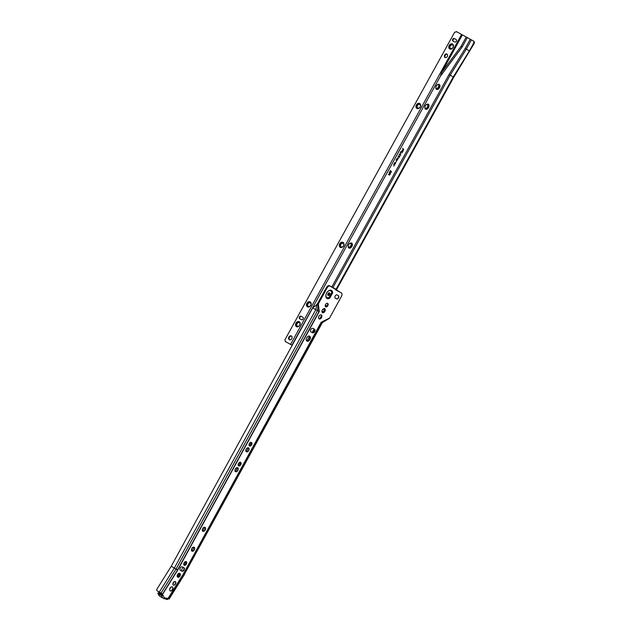 <?xml version="1.0" encoding="UTF-8"?>
<svg xmlns="http://www.w3.org/2000/svg" width="631" height="631" viewBox="0 0 631 631"><rect width="100%" height="100%" fill="white"/><g stroke="black" fill="none" stroke-linecap="round" stroke-linejoin="round"><path stroke-width="0.95" d="M177.721 577.191A2.193 1.404 -61 0 1 177.713 577.184A2.193 1.404 -61 0 1 177.54 574.589A2.193 1.404 -61 0 1 179.827 573.334A2.193 1.404 -61 0 1 179.835 573.342A2.193 1.404 -61 0 1 180.009 575.937A2.193 1.404 -61 0 1 177.721 577.191M172.35 586.94A2.248 1.443 -61 0 1 172.492 589.567A2.248 1.443 -61 0 1 170.173 590.876M172.563 589.606A2.248 1.443 -61 0 1 170.204 590.892A2.248 1.443 -61 0 1 170.023 588.242A2.248 1.443 -61 0 1 172.381 586.956A2.248 1.443 -61 0 1 172.563 589.606M172.618 587.193A2.303 1.475 -61 0 1 172.429 589.535A2.303 1.475 -61 0 1 170.528 590.971M172.823 588.289A2.445 1.57 -61 0 1 172.413 589.528A2.445 1.57 -61 0 1 171.561 590.561M172.831 588.171A2.871 1.838 -61 0 1 172.366 589.496A2.587 1.656 -61 0 1 171.529 590.584M172.831 588.21A2.729 1.751 -61 0 1 172.381 589.504A2.729 1.751 -61 0 1 171.498 590.608M172.823 588.25A2.587 1.656 -61 0 1 172.397 589.512A2.871 1.838 -61 0 1 171.466 590.632M175.702 582.105A2.658 1.704 -61 0 1 175.237 583.801A2.658 1.704 -61 0 1 174.03 585.134M175.773 582.76A2.335 1.499 -61 0 1 175.386 583.888A2.548 1.633 -61 0 1 174.574 584.874A2.445 1.57 -61 0 0 175.379 583.88A2.335 1.499 -61 0 1 174.621 584.842M175.292 581.553A2.019 1.294 -61 0 1 175.765 582.855A2.019 1.294 -61 0 1 175.426 583.912A2.232 1.428 -61 0 1 174.645 584.827M175.773 582.792A2.232 1.428 -61 0 1 175.402 583.896A2.019 1.294 -61 0 1 174.692 584.787A2.019 1.294 -61 0 1 173.344 585.079M175.497 583.951A2.019 1.294 -61 0 1 173.375 585.103A2.019 1.294 -61 0 1 173.217 582.721A2.019 1.294 -61 0 1 175.331 581.569A2.019 1.294 -61 0 1 175.497 583.951M183.787 567.624L184.11 568.499A2.232 1.428 119 0 0 184.007 567.837M184.071 570.077A2.019 1.294 119 0 0 183.913 567.695A2.019 1.294 119 0 0 183.905 567.695L182.383 566.875A2.019 1.294 119 0 0 180.277 568.026A2.019 1.294 119 0 0 180.434 570.408L181.965 571.229A2.019 1.294 119 0 0 184.071 570.077M182.13 571.236A2.232 1.428 119 0 0 182.761 570.96A2.019 1.294 119 0 0 183.755 569.903A2.019 1.294 119 0 0 184.11 568.499M186.587 562.237A2.658 1.704 -61 0 1 186.113 563.933A2.658 1.704 -61 0 1 184.915 565.258M185.482 564.99A2.445 1.57 -61 0 0 186.255 564.011A2.548 1.633 -61 0 0 186.658 562.836A2.445 1.57 -61 0 1 186.255 564.011A2.548 1.633 -61 0 1 185.459 565.005M186.65 562.915A2.232 1.428 -61 0 1 186.279 564.027A2.335 1.499 -61 0 1 185.498 564.974M186.658 562.891A2.335 1.499 -61 0 1 186.271 564.019A2.232 1.428 -61 0 1 185.522 564.95M186.177 561.677A2.019 1.294 -61 0 1 186.65 562.978A2.019 1.294 -61 0 1 186.303 564.035A2.019 1.294 -61 0 1 185.577 564.919A2.019 1.294 -61 0 1 184.22 565.21M186.374 564.075A2.019 1.294 -61 0 1 184.26 565.226A2.019 1.294 -61 0 1 184.094 562.852A2.019 1.294 -61 0 1 186.208 561.7A2.019 1.294 -61 0 1 186.374 564.075M194.103 547.195A2.248 1.443 -61 0 1 194.253 549.822A2.248 1.443 -61 0 1 191.934 551.123M194.324 549.861A2.248 1.443 -61 0 1 191.966 551.147A2.248 1.443 -61 0 1 191.785 548.497A2.248 1.443 -61 0 1 194.143 547.211A2.248 1.443 -61 0 1 194.324 549.861M194.585 548.536A2.445 1.57 -61 0 1 194.174 549.782A2.303 1.475 -61 0 1 192.289 551.226M194.38 547.448A2.303 1.475 -61 0 1 194.19 549.79A2.445 1.57 -61 0 1 193.323 550.816M194.593 548.457A2.729 1.751 -61 0 1 194.143 549.759A2.587 1.656 -61 0 1 193.291 550.839M194.585 548.497A2.587 1.656 -61 0 1 194.159 549.767A2.729 1.751 -61 0 1 193.26 550.863M194.593 548.426A2.871 1.838 -61 0 1 194.127 549.751A2.871 1.838 -61 0 1 193.228 550.887M204.988 527.319A2.248 1.443 -61 0 1 205.13 529.953A2.248 1.443 -61 0 1 202.811 531.255A2.248 1.443 -61 0 1 202.669 528.62A2.248 1.443 -61 0 1 205.02 527.342A2.248 1.443 -61 0 1 205.201 529.993A2.248 1.443 -61 0 1 202.843 531.27M205.264 527.571A2.303 1.475 -61 0 1 205.067 529.914A2.303 1.475 -61 0 1 203.174 531.349M205.461 528.668A2.445 1.57 -61 0 1 205.051 529.906A2.445 1.57 -61 0 1 204.207 530.939M205.469 528.589A2.729 1.751 -61 0 1 205.02 529.89A2.587 1.656 -61 0 1 204.176 530.963M205.469 528.628A2.587 1.656 -61 0 1 205.036 529.898A2.729 1.751 -61 0 1 204.144 530.986M205.469 528.549A2.871 1.838 -61 0 1 205.004 529.874A2.871 1.838 -61 0 1 204.113 531.01M237.627 467.697A2.248 1.443 -61 0 1 237.777 470.332A2.248 1.443 -61 0 1 235.45 471.633M237.848 470.371A2.248 1.443 -61 0 1 235.489 471.657A2.248 1.443 -61 0 1 235.308 468.999A2.248 1.443 -61 0 1 237.666 467.721A2.248 1.443 -61 0 1 237.848 470.371M238.108 469.007A2.587 1.656 -61 0 1 237.682 470.276A2.303 1.475 -61 0 1 235.813 471.728M238.108 469.046A2.445 1.57 -61 0 1 237.69 470.284A2.445 1.57 -61 0 1 236.846 471.325M237.903 467.957A2.303 1.475 -61 0 1 237.706 470.292A2.587 1.656 -61 0 1 236.814 471.349M238.116 468.928A2.871 1.838 -61 0 1 237.65 470.261A2.729 1.751 -61 0 1 236.783 471.365M238.108 468.967A2.729 1.751 -61 0 1 237.666 470.269A2.871 1.838 -61 0 1 236.751 471.389M240.987 462.87A2.658 1.704 -61 0 1 240.514 464.566A2.658 1.704 -61 0 1 239.315 465.891M241.05 463.556A2.232 1.428 -61 0 1 240.679 464.661A2.335 1.499 -61 0 0 241.058 463.525A2.445 1.57 -61 0 1 240.656 464.645A2.548 1.633 -61 0 1 239.859 465.639M241.058 463.469A2.548 1.633 -61 0 1 240.648 464.637A2.445 1.57 -61 0 1 239.883 465.623M239.93 465.591A2.232 1.428 -61 0 0 240.679 464.661A2.335 1.499 -61 0 1 239.906 465.607M240.577 462.31A2.019 1.294 -61 0 1 241.05 463.611A2.019 1.294 -61 0 1 240.703 464.676A2.019 1.294 -61 0 1 239.977 465.552A2.019 1.294 -61 0 1 238.621 465.844M240.774 464.716A2.019 1.294 -61 0 1 238.66 465.859A2.019 1.294 -61 0 1 238.494 463.485A2.019 1.294 -61 0 1 240.616 462.334A2.019 1.294 -61 0 1 240.774 464.716M248.511 447.829A2.248 1.443 -61 0 1 248.653 450.455A2.248 1.443 -61 0 1 246.335 451.757M248.724 450.495A2.248 1.443 -61 0 1 246.366 451.78A2.248 1.443 -61 0 1 246.185 449.13A2.248 1.443 -61 0 1 248.543 447.844A2.248 1.443 -61 0 1 248.724 450.495M248.985 449.13A2.587 1.656 -61 0 1 248.559 450.4A2.303 1.475 -61 0 1 246.689 451.859M248.985 449.177A2.445 1.57 -61 0 1 248.575 450.416A2.445 1.57 -61 0 1 247.723 451.449M248.78 448.081A2.303 1.475 -61 0 1 248.59 450.424A2.587 1.656 -61 0 1 247.691 451.473M248.993 449.059A2.871 1.838 -61 0 1 248.527 450.384A2.729 1.751 -61 0 1 247.66 451.496M248.993 449.098A2.729 1.751 -61 0 1 248.543 450.392A2.871 1.838 -61 0 1 247.628 451.52M251.864 442.994A2.658 1.704 -61 0 1 251.398 444.689A2.658 1.704 -61 0 1 250.191 446.022M251.943 443.593A2.548 1.633 -61 0 1 251.524 444.76A2.445 1.57 -61 0 0 251.935 443.625A2.335 1.499 -61 0 1 251.548 444.776A2.548 1.633 -61 0 1 250.736 445.762A2.445 1.57 -61 0 0 251.54 444.768A2.335 1.499 -61 0 1 250.783 445.731M251.935 443.68A2.232 1.428 -61 0 1 251.564 444.784A2.232 1.428 -61 0 1 250.807 445.715M251.453 442.441A2.019 1.294 -61 0 1 251.927 443.743A2.019 1.294 -61 0 1 251.588 444.8A2.019 1.294 -61 0 1 250.854 445.675A2.019 1.294 -61 0 1 249.505 445.967M251.659 444.839A2.019 1.294 -61 0 1 249.537 445.991A2.019 1.294 -61 0 1 249.379 443.609A2.019 1.294 -61 0 1 251.493 442.457A2.019 1.294 -61 0 1 251.659 444.839M314.348 329.145L314.672 330.021A2.232 1.428 119 0 0 314.569 329.358M314.64 331.598A2.019 1.294 119 0 0 314.475 329.216A2.019 1.294 119 0 0 314.467 329.216L312.944 328.396A2.019 1.294 119 0 0 310.838 329.548A2.019 1.294 119 0 0 311.004 331.93L312.526 332.758A2.019 1.294 119 0 0 314.64 331.598M312.692 332.758A2.232 1.428 119 0 0 313.323 332.482A2.019 1.294 119 0 0 314.317 331.425A2.019 1.294 119 0 0 314.672 330.021M321.274 314.924A2.248 1.443 -61 0 1 321.416 317.559A2.248 1.443 -61 0 1 319.097 318.86M321.487 317.598A2.248 1.443 -61 0 1 319.128 318.876A2.248 1.443 -61 0 1 318.947 316.226A2.248 1.443 -61 0 1 321.305 314.948A2.248 1.443 -61 0 1 321.487 317.598M321.747 316.234A2.587 1.656 -61 0 1 321.321 317.503A2.303 1.475 -61 0 1 319.452 318.955M321.747 316.273A2.445 1.57 -61 0 1 321.337 317.511A2.445 1.57 -61 0 1 320.485 318.545M321.542 315.177A2.303 1.475 -61 0 1 321.353 317.519A2.587 1.656 -61 0 1 320.453 318.568M321.755 316.194A2.729 1.751 -61 0 1 321.305 317.496A2.729 1.751 -61 0 1 320.422 318.592M321.755 316.155A2.871 1.838 -61 0 1 321.289 317.48A2.871 1.838 -61 0 1 320.39 318.616M324.705 308.733A2.248 1.443 -61 0 1 324.886 311.383A2.248 1.443 -61 0 1 322.528 312.668A2.248 1.443 -61 0 1 322.346 310.018A2.248 1.443 -61 0 1 324.705 308.733A2.248 1.443 -61 0 1 324.815 311.343A2.248 1.443 -61 0 1 322.496 312.645M324.941 308.969A2.303 1.475 -61 0 1 324.752 311.312A2.303 1.475 -61 0 1 322.851 312.747M325.146 310.058A2.445 1.57 -61 0 1 324.736 311.304A2.445 1.57 -61 0 1 323.884 312.337M325.146 310.018A2.587 1.656 -61 0 1 324.72 311.288A2.587 1.656 -61 0 1 323.853 312.361M325.154 309.947A2.871 1.838 -61 0 1 324.689 311.272A2.729 1.751 -61 0 1 323.821 312.384M325.154 309.987A2.729 1.751 -61 0 1 324.705 311.28A2.871 1.838 -61 0 1 323.79 312.408M327.56 305.578A2.658 1.704 -61 0 1 326.353 306.911L328.025 303.866A2.658 1.704 -61 0 1 327.56 305.578M328.096 304.513A2.445 1.57 -61 0 1 327.702 305.656A2.548 1.633 -61 0 1 326.897 306.65M328.104 304.481A2.548 1.633 -61 0 1 327.686 305.649A2.445 1.57 -61 0 1 326.921 306.634A2.335 1.499 -61 0 0 327.71 305.664A2.232 1.428 -61 0 1 326.968 306.603M327.615 303.33A2.019 1.294 -61 0 1 328.088 304.631A2.019 1.294 -61 0 1 327.749 305.688A2.019 1.294 -61 0 1 327.016 306.563A2.019 1.294 -61 0 1 325.667 306.855M327.82 305.727A2.019 1.294 -61 0 1 325.699 306.879A2.019 1.294 -61 0 1 325.541 304.497A2.019 1.294 -61 0 1 327.655 303.345A2.019 1.294 -61 0 1 327.82 305.727M335.195 296.034A1.877 1.207 -61 0 1 337.159 294.953L338.358 295.6A1.877 1.207 -61 0 1 338.366 295.608A1.877 1.207 -61 0 1 338.508 297.824A1.877 1.207 -61 0 1 336.552 298.897L335.353 298.25A1.877 1.207 -61 0 1 335.345 298.242A1.877 1.207 -61 0 1 335.195 296.034M158.405 592.832L158.026 593.605L160.779 595.128L161.52 594.26A0.71 0.576 116.8 0 0 161.394 593.369L157.182 590.79L161.394 593.369M160.313 596.626A8.708 5.584 -61 0 1 160.282 596.603A8.708 5.584 -61 0 1 158.294 593.889L161.575 595.703L163.09 595.278A7.572 4.859 119 0 0 167.073 598.212L168.027 598.929L168.572 598.543M329.445 292.926A1.42 0.907 119 0 0 327.97 293.73A1.42 0.907 119 0 0 328.081 295.403A1.42 0.907 119 0 0 328.081 295.411A1.42 0.907 119 0 0 329.563 294.598A1.42 0.907 119 0 0 329.453 292.926A1.42 0.907 119 0 0 329.445 292.926M331.449 290.394A4.598 2.95 119 0 0 328.301 291.025A4.598 2.95 119 0 0 325.856 295.442A4.598 2.95 119 0 0 327.032 298.463A4.598 2.95 119 0 0 329.824 298.084L332.647 292.926A4.598 2.95 119 0 0 331.449 290.394M325.888 295.221A3.896 2.5 119 0 0 326.897 297.58A3.896 2.5 119 0 0 329.082 297.375L331.646 292.681A3.896 2.5 119 0 0 330.636 290.749A3.896 2.5 119 0 0 328.128 291.167M329.082 297.375L329.824 298.084M306.958 341.134A2.832 1.814 -61 0 1 306.95 341.126A2.832 1.814 -61 0 1 306.721 337.774A2.832 1.814 -61 0 1 309.679 336.165A2.832 1.814 -61 0 1 309.687 336.173A2.832 1.814 -61 0 1 309.916 339.517A2.832 1.814 -61 0 1 306.958 341.134M179.496 573.232A2.193 1.404 -61 0 1 179.385 575.606A2.193 1.404 -61 0 1 177.437 576.955M184.11 568.436A2.658 1.704 -61 0 1 182.69 571.008M309.356 336.047A2.832 1.814 -61 0 1 309.293 339.186A2.832 1.814 -61 0 1 306.666 340.906M157.182 590.79A1.42 1.081 -53.6 0 1 156.977 589.062L171.214 566.299L312.66 307.944L319.27 311.572L318.339 303.89A1.065 0.812 118.3 0 1 318.182 304.11L318.166 304.126A1.128 0.868 118.3 0 1 317.038 304.457L326.582 287.357A2.832 1.814 -61 0 1 329.54 285.733L340.653 292.532A2.832 1.814 -61 0 1 340.669 292.539A2.832 1.814 -61 0 1 340.677 292.547L341.276 292.871A2.832 1.814 -61 0 1 341.284 292.879A2.832 1.814 -61 0 1 341.513 296.223L329.54 318.087L321.171 322.252L329.382 318.316A1.065 0.812 -61.7 0 0 329.54 318.087M314.672 329.958A2.658 1.704 -61 0 1 313.252 332.529M335.582 289.803L340.669 292.539M318.339 303.89L327.205 287.697A2.832 1.814 -61 0 1 330.163 286.08L335.518 288.966M168.303 598.63L169.116 599.024L168.603 598.567M171.214 566.299L174.337 568.026L159.359 591.988M179.575 573.35L177.374 576.868M174.456 581.553L172.862 584.093M170.922 587.201L169.676 589.188M309.498 336.228L306.918 340.937M251.367 442.402L249.442 445.928M248.417 447.789L246.271 451.717M240.49 462.278L238.557 465.796M237.54 467.666L235.387 471.594M204.901 527.279L202.748 531.207M194.017 547.156L191.871 551.084M186.09 561.645L184.157 565.163M183.029 567.222L181.097 570.763M328.491 318.742A1.128 0.868 -61.7 0 0 329.09 318.584C328.932 318.994 323.671 320.288 322.244 322.82L321.305 322.323L183.944 573.224L184.749 573.65L322.11 322.756L329.382 318.316M317.48 303.653L316.368 305.096M318.166 304.126L317.519 310.626L176.081 568.981L174.337 568.026L315.784 309.671L317.038 304.457L312.66 307.944M329.09 292.855A1.42 0.907 -61 0 1 328.94 294.259A1.42 0.907 -61 0 1 327.82 295.134M331.646 292.681L332.647 292.926M161.867 593.605A0.71 0.576 -63.2 0 1 162.001 594.489L163.09 595.278M168.027 598.929L167.996 598.977A1.136 1.025 129.8 0 1 166.718 599.45L165.992 598.961M160.937 595.199A1.136 0.647 -55.4 0 0 161.97 594.536L162.001 594.489M161.97 594.536L158.515 592.824M165.803 598.969L166.56 599.387M167.073 598.212L166.237 598.937L163.555 598.417A8.708 5.584 -61 0 1 161.575 595.703L160.779 595.128M337.214 298.897A2.232 1.428 119 0 0 338.729 296.168M337.506 298.708A2.335 1.499 119 0 0 338.721 296.515M338.721 296.46A2.548 1.633 119 0 1 337.459 298.747A2.445 1.57 119 0 0 338.721 296.483M337.688 298.66A2.232 1.428 119 0 0 338.768 296.696M335.353 298.25L336.481 298.857A1.877 1.207 119 0 0 337.766 298.597A1.877 1.207 119 0 0 338.76 296.799A1.877 1.207 119 0 0 338.319 295.584M328.096 304.568A2.232 1.428 -61 0 1 327.726 305.672A2.335 1.499 -61 0 0 328.096 304.536M313.323 332.482L312.408 332.687L310.894 331.867M314.672 330.108A2.548 1.633 119 0 1 313.378 332.45A2.335 1.499 119 0 0 314.672 330.068M313.402 332.427A2.445 1.57 119 0 0 314.664 330.139M182.761 570.96L181.846 571.165L180.332 570.345M184.11 568.586A2.548 1.633 119 0 1 182.809 570.929A2.335 1.499 119 0 0 184.11 568.547M182.832 570.905A2.445 1.57 119 0 0 184.102 568.618M175.773 582.736A2.445 1.57 -61 0 1 175.379 583.88A2.548 1.633 -61 0 0 175.781 582.705M435.832 87.638A2.019 1.294 119 0 0 436.297 88.316A2.019 1.294 119 0 0 438.411 87.173A2.019 1.294 119 0 0 438.253 84.783A2.019 1.294 119 0 0 437.425 84.743M436.289 88.308A2.019 1.294 119 0 0 438.387 87.157A2.019 1.294 119 0 0 438.245 84.775M436.407 88.821A2.406 1.546 119 0 0 438.892 87.441A2.406 1.546 119 0 0 438.742 84.609M435.832 87.354A2.406 1.546 119 0 0 436.447 88.837A2.406 1.546 119 0 0 438.963 87.48A2.406 1.546 119 0 0 438.774 84.625A2.406 1.546 119 0 0 437.196 84.901M435.832 87.386A2.516 1.609 119 0 0 436.463 88.971A2.516 1.609 119 0 0 439.097 87.551A2.516 1.609 119 0 0 438.9 84.578A2.516 1.609 119 0 0 437.22 84.877M436.431 88.955A2.516 1.609 119 0 0 439.026 87.512A2.516 1.609 119 0 0 438.86 84.554M435.824 87.425A2.619 1.68 119 0 0 436.486 89.105A2.619 1.68 119 0 0 439.223 87.622A2.619 1.68 119 0 0 439.018 84.522A2.619 1.68 119 0 0 437.244 84.854M436.447 89.081A2.619 1.68 119 0 0 439.152 87.583A2.619 1.68 119 0 0 438.987 84.499M439.357 87.693A2.729 1.751 119 0 0 439.144 84.467A2.729 1.751 119 0 0 436.289 86.013A2.832 1.814 119 0 0 436.502 89.357A2.832 1.814 119 0 0 439.46 87.756A2.832 1.814 119 0 0 439.247 84.404A2.832 1.814 119 0 0 436.281 86.005A2.729 1.751 119 0 0 436.502 89.239A2.729 1.751 119 0 0 439.357 87.693M436.471 89.216A2.729 1.751 119 0 0 439.286 87.654A2.729 1.751 119 0 0 439.105 84.451M436.478 89.342A2.832 1.814 119 0 0 439.413 87.725A2.832 1.814 119 0 0 439.215 84.388M424.884 107.475A2.019 1.294 119 0 0 425.357 108.153A2.019 1.294 119 0 0 427.463 107.01A2.019 1.294 119 0 0 427.305 104.62A2.019 1.294 119 0 0 426.485 104.58M425.341 108.146A2.019 1.294 119 0 0 427.439 106.994A2.019 1.294 119 0 0 427.297 104.612M425.46 108.658A2.406 1.546 119 0 0 427.944 107.278A2.406 1.546 119 0 0 427.794 104.446M424.884 107.191A2.406 1.546 119 0 0 425.499 108.674A2.406 1.546 119 0 0 428.015 107.317A2.406 1.546 119 0 0 427.826 104.462A2.406 1.546 119 0 0 426.248 104.738M424.884 107.223A2.516 1.609 119 0 0 425.515 108.808A2.516 1.609 119 0 0 428.149 107.388A2.516 1.609 119 0 0 427.952 104.415A2.516 1.609 119 0 0 426.272 104.714A2.619 1.68 119 0 1 428.07 104.36A2.619 1.68 119 0 1 428.275 107.459A2.619 1.68 119 0 1 425.539 108.942A2.619 1.68 119 0 1 424.876 107.254M425.483 108.792A2.516 1.609 119 0 0 428.078 107.349A2.516 1.609 119 0 0 427.913 104.391M425.499 108.918A2.619 1.68 119 0 0 428.204 107.42A2.619 1.68 119 0 0 428.039 104.336M428.41 107.53A2.729 1.751 119 0 0 428.197 104.304A2.729 1.751 119 0 0 425.341 105.85A2.832 1.814 119 0 0 425.554 109.195A2.832 1.814 119 0 0 428.52 107.593A2.832 1.814 119 0 0 428.299 104.241A2.832 1.814 119 0 0 425.333 105.842A2.729 1.751 119 0 0 425.554 109.076A2.729 1.751 119 0 0 428.41 107.53M425.523 109.053A2.729 1.751 119 0 0 428.339 107.491A2.729 1.751 119 0 0 428.157 104.289M425.531 109.179A2.832 1.814 119 0 0 428.465 107.562A2.832 1.814 119 0 0 428.275 104.225M348.249 246.327A2.019 1.294 119 0 0 348.722 247.005A2.019 1.294 119 0 0 350.828 245.869A2.019 1.294 119 0 0 350.67 243.479A2.019 1.294 119 0 0 349.85 243.44M348.706 247.005A2.019 1.294 119 0 0 350.804 245.853A2.019 1.294 119 0 0 350.662 243.471M348.833 247.51A2.406 1.546 119 0 0 351.309 246.129A2.406 1.546 119 0 0 351.159 243.298M348.249 246.051A2.406 1.546 119 0 0 348.864 247.533A2.406 1.546 119 0 0 351.38 246.169A2.406 1.546 119 0 0 351.199 243.321A2.406 1.546 119 0 0 349.613 243.59M348.249 246.082A2.516 1.609 119 0 0 348.888 247.667A2.516 1.609 119 0 0 351.514 246.24A2.516 1.609 119 0 0 351.317 243.266A2.516 1.609 119 0 0 349.637 243.566A2.619 1.68 119 0 1 351.443 243.211A2.619 1.68 119 0 1 351.648 246.311A2.619 1.68 119 0 1 348.904 247.794A2.619 1.68 119 0 1 348.241 246.114M348.848 247.644A2.516 1.609 119 0 0 351.443 246.2A2.516 1.609 119 0 0 351.286 243.25M348.872 247.778A2.619 1.68 119 0 0 351.57 246.271A2.619 1.68 119 0 0 351.404 243.195M351.775 246.39A2.729 1.751 119 0 0 351.562 243.156A2.729 1.751 119 0 0 348.714 244.702A2.832 1.814 119 0 0 348.919 248.046A2.832 1.814 119 0 0 351.885 246.445A2.832 1.814 119 0 0 351.664 243.093A2.832 1.814 119 0 0 348.698 244.694A2.729 1.751 119 0 0 348.927 247.928A2.729 1.751 119 0 0 351.775 246.39M348.888 247.912A2.729 1.751 119 0 0 351.704 246.35A2.729 1.751 119 0 0 351.53 243.14M348.896 248.038A2.832 1.814 119 0 0 351.838 246.421A2.832 1.814 119 0 0 351.641 243.077M453.247 46.789A2.019 1.546 -61.2 0 0 452.593 44.99A2.019 1.546 -61.2 0 0 450.155 46.244A2.019 1.546 -61.2 0 0 450.652 48.524A2.019 1.546 -61.2 0 0 452.522 48.106M452.608 44.99A2.019 1.546 -61.2 0 0 450.171 46.252A2.019 1.546 -61.2 0 0 450.66 48.532M452.537 44.509A2.406 1.846 -61.2 0 0 449.651 46.024A2.406 1.846 -61.2 0 0 450.218 48.729M449.587 45.992A2.406 1.846 -61.2 0 0 450.187 48.713A2.406 1.846 -61.2 0 0 453.097 47.215A2.406 1.846 -61.2 0 0 452.506 44.493A2.406 1.846 -61.2 0 0 449.587 45.992M449.453 45.937A2.516 1.925 -61.2 0 0 450.077 48.768A2.516 1.925 -61.2 0 0 453.121 47.207A2.729 2.09 -61.2 0 0 452.482 44.115A2.729 2.09 -61.2 0 0 449.177 45.811A2.729 2.09 -61.2 0 0 449.856 48.895A2.729 2.09 -61.2 0 0 453.153 47.191A2.619 2.011 -61.2 0 0 452.49 44.241A2.619 2.011 -61.2 0 0 449.319 45.874A2.619 2.011 -61.2 0 0 449.966 48.832A2.619 2.011 -61.2 0 0 453.137 47.199A2.516 1.925 -61.2 0 0 452.498 44.367A2.516 1.925 -61.2 0 0 449.453 45.937M452.53 44.383A2.516 1.925 -61.2 0 0 449.509 45.968A2.516 1.925 -61.2 0 0 450.1 48.784M452.514 44.257A2.619 2.011 -61.2 0 0 449.375 45.905A2.619 2.011 -61.2 0 0 449.99 48.847M452.506 44.131A2.729 2.09 -61.2 0 0 449.24 45.85A2.729 2.09 -61.2 0 0 449.879 48.91M449.059 45.763A2.832 2.169 -61.2 0 0 449.761 48.966A2.832 2.169 -61.2 0 0 453.192 47.199A2.832 2.169 -61.2 0 0 452.49 43.996A2.832 2.169 -61.2 0 0 449.059 45.763M452.514 44.012A2.832 2.169 -61.2 0 0 449.098 45.787A2.832 2.169 -61.2 0 0 449.785 48.973M420.404 106.3A2.019 1.546 -61.2 0 0 419.757 104.501A2.019 1.546 -61.2 0 0 417.446 105.527A2.019 1.546 -61.2 0 0 417.817 108.035L417.809 108.035A2.019 1.546 -61.2 0 0 419.678 107.617M417.336 108.216A2.406 1.846 -61.2 0 0 417.343 108.224A2.406 1.846 -61.2 0 0 420.12 107.002A2.406 1.846 -61.2 0 0 419.662 104.005L419.662 104.005A2.406 1.846 -61.2 0 0 416.886 105.219A2.406 1.846 -61.2 0 0 417.336 108.216M417.225 108.28A2.516 1.925 -61.2 0 0 417.233 108.28A2.516 1.925 -61.2 0 0 420.128 107.01A2.516 1.925 -61.2 0 0 419.654 103.878L419.654 103.878A2.516 1.925 -61.2 0 0 416.752 105.148A2.516 1.925 -61.2 0 0 417.225 108.28M417.115 108.343A2.619 2.011 -61.2 0 0 417.123 108.343A2.619 2.011 -61.2 0 0 420.143 107.018A2.619 2.011 -61.2 0 0 419.647 103.752L419.647 103.752A2.619 2.011 -61.2 0 0 416.626 105.077A2.619 2.011 -61.2 0 0 417.115 108.343M417.004 108.398A2.729 2.09 -61.2 0 0 417.012 108.398A2.729 2.09 -61.2 0 0 420.151 107.025A2.729 2.09 -61.2 0 0 419.639 103.626L419.639 103.626A2.729 2.09 -61.2 0 0 416.492 105.006A2.729 2.09 -61.2 0 0 417.004 108.398M416.917 108.469L416.917 108.469A2.832 2.169 -61.2 0 0 420.183 107.041A2.832 2.169 -61.2 0 0 419.654 103.508A2.832 2.169 -61.2 0 0 419.647 103.508A2.832 2.169 -61.2 0 0 416.381 104.943A2.832 2.169 -61.2 0 0 416.917 108.469M343.13 243.361A2.019 1.546 -61.2 0 0 340.811 244.386A2.019 1.546 -61.2 0 0 341.182 246.895L341.174 246.887A2.019 1.546 -61.2 0 0 343.043 246.469M343.769 245.151A2.019 1.546 -61.2 0 0 343.122 243.353L343.122 243.353A2.019 1.546 -61.2 0 0 340.795 244.371A2.019 1.546 -61.2 0 0 341.174 246.887M340.708 247.076L340.708 247.076A2.406 1.846 -61.2 0 0 343.485 245.861A2.406 1.846 -61.2 0 0 343.035 242.856A2.406 1.846 -61.2 0 0 343.027 242.856A2.406 1.846 -61.2 0 0 340.251 244.079A2.406 1.846 -61.2 0 0 340.708 247.076M340.598 247.131A2.516 1.925 -61.2 0 0 340.598 247.139A2.516 1.925 -61.2 0 0 343.501 245.869A2.516 1.925 -61.2 0 0 343.027 242.73A2.516 1.925 -61.2 0 0 343.019 242.73A2.516 1.925 -61.2 0 0 340.117 244A2.516 1.925 -61.2 0 0 340.598 247.131M340.48 247.194A2.619 2.011 -61.2 0 0 340.488 247.194A2.619 2.011 -61.2 0 0 343.509 245.869A2.619 2.011 -61.2 0 0 343.012 242.612A2.619 2.011 -61.2 0 0 343.012 242.604A2.619 2.011 -61.2 0 0 339.991 243.929A2.619 2.011 -61.2 0 0 340.48 247.194M340.369 247.257A2.729 2.09 -61.2 0 0 340.377 247.257A2.729 2.09 -61.2 0 0 343.524 245.877A2.729 2.09 -61.2 0 0 343.004 242.485A2.729 2.09 -61.2 0 0 343.004 242.478A2.729 2.09 -61.2 0 0 339.857 243.858A2.729 2.09 -61.2 0 0 340.369 247.257M340.283 247.328L340.283 247.328A2.832 2.169 -61.2 0 0 343.556 245.893A2.832 2.169 -61.2 0 0 343.019 242.367A2.832 2.169 -61.2 0 0 343.012 242.367A2.832 2.169 -61.2 0 0 339.746 243.795A2.832 2.169 -61.2 0 0 340.283 247.328M310.925 304.663A2.019 1.546 -61.2 0 0 310.278 302.864A2.019 1.546 -61.2 0 0 307.952 303.882A2.019 1.546 -61.2 0 0 308.33 306.398L308.33 306.398A2.019 1.546 -61.2 0 0 310.2 305.98M307.865 306.587L307.865 306.587A2.406 1.846 -61.2 0 0 310.641 305.365A2.406 1.846 -61.2 0 0 310.192 302.367A2.406 1.846 -61.2 0 0 310.184 302.367A2.406 1.846 -61.2 0 0 307.407 303.582A2.406 1.846 -61.2 0 0 307.865 306.587M307.754 306.642L307.754 306.642A2.516 1.925 -61.2 0 0 310.657 305.372A2.516 1.925 -61.2 0 0 310.184 302.241A2.516 1.925 -61.2 0 0 310.176 302.241A2.516 1.925 -61.2 0 0 307.281 303.511A2.516 1.925 -61.2 0 0 307.754 306.642M307.644 306.705L307.644 306.705A2.619 2.011 -61.2 0 0 310.665 305.38A2.619 2.011 -61.2 0 0 310.176 302.115A2.619 2.011 -61.2 0 0 310.168 302.115A2.619 2.011 -61.2 0 0 307.147 303.44A2.619 2.011 -61.2 0 0 307.644 306.705M307.526 306.761A2.729 2.09 -61.2 0 0 307.534 306.769A2.729 2.09 -61.2 0 0 310.681 305.388A2.729 2.09 -61.2 0 0 310.16 301.989L310.16 301.989A2.729 2.09 -61.2 0 0 307.013 303.369A2.729 2.09 -61.2 0 0 307.526 306.761M307.439 306.84L307.439 306.84A2.832 2.169 -61.2 0 0 310.712 305.404A2.832 2.169 -61.2 0 0 310.176 301.878A2.832 2.169 -61.2 0 0 310.168 301.878A2.832 2.169 -61.2 0 0 306.903 303.306A2.832 2.169 -61.2 0 0 307.439 306.84M299.977 324.5A2.019 1.546 -61.2 0 0 299.331 322.701A2.019 1.546 -61.2 0 0 297.02 323.735A2.019 1.546 -61.2 0 0 297.398 326.243L297.382 326.235A2.019 1.546 -61.2 0 0 299.252 325.817M296.917 326.424L296.917 326.424A2.406 1.846 -61.2 0 0 299.693 325.202A2.406 1.846 -61.2 0 0 299.244 322.204A2.406 1.846 -61.2 0 0 299.236 322.204A2.406 1.846 -61.2 0 0 296.46 323.419A2.406 1.846 -61.2 0 0 296.917 326.424M296.807 326.479L296.807 326.479A2.516 1.925 -61.2 0 0 299.709 325.21A2.516 1.925 -61.2 0 0 299.236 322.078A2.516 1.925 -61.2 0 0 299.228 322.078A2.516 1.925 -61.2 0 0 296.333 323.348A2.516 1.925 -61.2 0 0 296.807 326.479M296.696 326.542L296.696 326.542A2.619 2.011 -61.2 0 0 299.717 325.217A2.619 2.011 -61.2 0 0 299.228 321.952A2.619 2.011 -61.2 0 0 299.22 321.952A2.619 2.011 -61.2 0 0 296.199 323.277A2.619 2.011 -61.2 0 0 296.696 326.542M296.586 326.598A2.729 2.09 -61.2 0 0 296.586 326.606A2.729 2.09 -61.2 0 0 299.733 325.225A2.729 2.09 -61.2 0 0 299.22 321.826A2.729 2.09 -61.2 0 0 299.212 321.826A2.729 2.09 -61.2 0 0 296.065 323.206A2.729 2.09 -61.2 0 0 296.586 326.598M296.491 326.669A2.832 2.169 -61.2 0 0 296.491 326.677A2.832 2.169 -61.2 0 0 299.764 325.241A2.832 2.169 -61.2 0 0 299.228 321.715A2.832 2.169 -61.2 0 0 299.22 321.707A2.832 2.169 -61.2 0 0 295.955 323.143A2.832 2.169 -61.2 0 0 296.491 326.669M446.937 54.077A1.948 1.491 118.8 0 1 447.3 56.498A1.948 1.491 118.8 0 1 445.052 57.484L445.052 57.484A1.948 1.491 118.8 0 1 444.689 55.055A1.948 1.491 118.8 0 1 446.929 54.077A1.948 1.491 118.8 0 1 446.937 54.077M291.356 335.968A2.122 1.633 118.8 0 1 291.759 338.618A2.122 1.633 118.8 0 1 289.306 339.691L289.306 339.691A2.122 1.633 118.8 0 1 288.903 337.041A2.122 1.633 118.8 0 1 291.356 335.968L291.356 335.968M310.278 302.864L310.278 302.864A2.019 1.546 -61.2 0 0 307.967 303.897A2.019 1.546 -61.2 0 0 308.346 306.406M289.582 339.801A2.122 1.633 118.8 0 1 289.424 337.333A2.122 1.633 118.8 0 1 291.601 336.142M301.594 319.783L300.167 318.994A1.42 1.088 118.8 0 1 301.484 316.486M445.336 57.595A1.948 1.491 118.8 0 1 445.202 55.347A1.948 1.491 118.8 0 1 447.174 54.25M454.856 42.072L453.429 41.283A1.42 1.088 118.8 0 1 454.754 38.775M462.389 34.91L441.739 72.32L440.32 76.335L462.2 46.931L467.334 37.631L456.316 31.55L473.621 41.094A2.122 1.633 118.8 0 1 474.023 43.744L473.502 43.46A2.122 1.633 -61.2 0 0 473.1 40.81L470.284 39.248L465.189 48.484L449.012 74.584L331.811 286.955M302.912 317.283A1.42 1.088 118.8 0 1 301.547 319.759L299.646 318.71A1.42 1.088 118.8 0 1 301.011 316.226L302.912 317.283M456.181 39.572A1.42 1.088 118.8 0 1 454.817 42.048L452.916 40.999A1.42 1.088 118.8 0 1 454.281 38.515L456.181 39.572M456.836 31.834L454.667 32.189L284.928 339.762L285.259 341.497L292.192 345.331M467.334 37.631L470.284 39.248M397.869 158.902L397.191 160.14L397.23 159.107L397.27 159.817L397.869 158.902A0.71 0.457 119 0 0 397.065 158.468L396.181 160.235L396.647 160.818L396.244 161.851L396.583 160.937L396.063 160.282L397.065 158.468M397.798 158.862L397.751 158.176L397.144 158.507M395.479 163.24L394.801 164.47L394.832 163.445L394.88 164.147L395.479 163.24A0.71 0.457 119 0 0 394.675 162.798L393.791 164.565L394.257 165.148L393.854 166.182L394.194 165.267L393.673 164.612L394.675 162.798M395.408 163.192L395.361 162.506L394.754 162.837M389.871 171.506A1.033 0.663 119 0 0 389.824 172.618L390.321 173.217L391.488 171.861L390.415 170.512L389.942 171.545A0.907 0.584 119 0 0 389.903 172.515L390.392 173.115L391.37 171.908L390.408 170.701L389.942 171.545M401.261 151.377L400.338 152.718L400.788 153.483L400.212 152.765L400.827 151.661M401.371 151.448L401.624 151.961L400.898 151.7M403.122 148.987L402.704 148.253L403.438 149.184A1.033 0.663 119 0 1 403.39 150.296L401.955 152.899L403.319 150.257A0.907 0.584 119 0 0 403.359 149.287L402.121 150.809L403.122 148.987M389.153 172.799L390.297 174.03L389.974 174.606A0.678 0.434 119 0 1 389.138 174.345L388.294 174.353L389.193 174.219L389.635 173.407L389.153 172.799M398.784 155.857L399.47 156.646L400.007 155.818L398.792 158.026L399.399 156.764L398.776 155.991L398.074 156.811L398.421 156.188M398.902 155.928L398.35 156.149M400.788 155.021L399.857 153.925L400.717 155.139L399.849 154.059L399.139 154.879L399.486 154.248M399.967 153.996L399.415 154.209M465.189 48.484L466.301 49.147L450.148 75.215L449.012 74.584M336.26 290.157L453.776 77.219L474.023 43.744M471.412 39.879L466.301 49.147L469.417 50.866L473.502 43.46M469.417 50.866L453.263 76.935L335.739 289.881M325.06 309.229L323.143 312.708M321.652 315.405L319.712 318.923M314.135 329.035L312.179 332.569M325.004 310.555L324.239 311.943M321.636 316.652L320.761 318.245M314.593 329.421L312.755 332.75M332.947 287.57L450.148 75.215L453.263 76.935M325.888 306.934L326.235 305.696L325.493 306.713M322.78 312.739L324.91 308.93M462.2 46.931L461.19 46.181L441.739 72.32M461.19 46.181L466.238 37.032M402.681 148.293L403.438 149.184M403.477 149.634A1.033 0.663 119 0 0 403.343 149.137M389.201 172.72L390.195 173.975L389.974 174.606M389.169 174.219L388.325 174.306M389.217 174.961A0.678 0.434 119 0 0 389.642 174.842M389.619 173.438L389.327 174.874L389.895 174.566M390.171 174.077L389.698 173.486M401.277 151.393L401.687 151.842M400.259 152.686L400.851 153.365M398.808 155.881L399.47 156.646M390.4 170.551L391.354 171.892M389.69 172.113A0.907 0.584 119 0 0 389.808 172.46L390.352 173.083M395.511 162.782A0.71 0.457 119 0 0 395.369 162.372M394.754 163.595L394.88 164.147M394.194 165.275L393.791 164.565M397.901 158.452A0.71 0.457 119 0 0 397.767 158.042M397.151 159.264L397.175 159.935M396.591 160.944L396.181 160.235M299.244 321.723A2.832 2.169 -61.2 0 0 295.994 323.167A2.832 2.169 -61.2 0 0 296.515 326.684M299.244 321.842A2.729 2.09 -61.2 0 0 296.128 323.238A2.729 2.09 -61.2 0 0 296.617 326.621M299.252 321.968A2.619 2.011 -61.2 0 0 296.255 323.309A2.619 2.011 -61.2 0 0 296.728 326.558M299.26 322.094A2.516 1.925 -61.2 0 0 296.389 323.387A2.516 1.925 -61.2 0 0 296.838 326.495M299.268 322.22A2.406 1.846 -61.2 0 0 296.523 323.458A2.406 1.846 -61.2 0 0 296.949 326.44M299.331 322.701L299.331 322.701A2.019 1.546 -61.2 0 0 297.004 323.719A2.019 1.546 -61.2 0 0 297.382 326.235M310.192 301.886A2.832 2.169 -61.2 0 0 306.942 303.33A2.832 2.169 -61.2 0 0 307.463 306.847M310.192 302.004A2.729 2.09 -61.2 0 0 307.076 303.401A2.729 2.09 -61.2 0 0 307.565 306.784M310.2 302.131A2.619 2.011 -61.2 0 0 307.202 303.472A2.619 2.011 -61.2 0 0 307.676 306.721M310.207 302.257A2.516 1.925 -61.2 0 0 307.336 303.55A2.516 1.925 -61.2 0 0 307.786 306.666M310.215 302.383A2.406 1.846 -61.2 0 0 307.471 303.621A2.406 1.846 -61.2 0 0 307.896 306.603M343.035 242.375A2.832 2.169 -61.2 0 0 339.786 243.818A2.832 2.169 -61.2 0 0 340.306 247.336M343.035 242.493A2.729 2.09 -61.2 0 0 339.92 243.897A2.729 2.09 -61.2 0 0 340.409 247.273M343.043 242.62A2.619 2.011 -61.2 0 0 340.046 243.968A2.619 2.011 -61.2 0 0 340.519 247.21M343.051 242.746A2.516 1.925 -61.2 0 0 340.18 244.039A2.516 1.925 -61.2 0 0 340.63 247.155M343.059 242.872A2.406 1.846 -61.2 0 0 340.306 244.11A2.406 1.846 -61.2 0 0 340.74 247.092M419.67 103.523A2.832 2.169 -61.2 0 0 416.421 104.967A2.832 2.169 -61.2 0 0 416.941 108.485M419.662 103.642A2.729 2.09 -61.2 0 0 416.547 105.038A2.729 2.09 -61.2 0 0 417.036 108.422M419.678 103.768A2.619 2.011 -61.2 0 0 416.681 105.109A2.619 2.011 -61.2 0 0 417.154 108.358M419.686 103.894A2.516 1.925 -61.2 0 0 416.815 105.18A2.516 1.925 -61.2 0 0 417.265 108.295M419.694 104.02A2.406 1.846 -61.2 0 0 416.941 105.251A2.406 1.846 -61.2 0 0 417.375 108.24M419.757 104.501A2.019 1.546 -61.2 0 0 419.749 104.494A2.019 1.546 -61.2 0 0 417.422 105.519A2.019 1.546 -61.2 0 0 417.809 108.035M165.866 598.866A8.708 5.584 -61 0 1 163.595 598.44A8.708 5.584 -61 0 1 163.555 598.417L160.282 596.603M319.27 311.572L177.824 569.927A3.589 2.303 119 0 1 177.658 570.203L162.333 594.725A1.136 0.868 -53.6 0 1 160.968 595.262A1.136 0.647 -55.4 0 0 162.151 594.599L177.485 570.077L176.025 569.067L161.039 593.037M183.156 574.249L167.83 598.772A1.136 0.868 -53.6 0 1 166.466 599.308A1.136 1.025 -50.2 0 0 167.956 598.866L183.156 574.249A14.182 9.094 119 0 0 183.802 573.145L321.171 322.252M174.337 568.026L176.025 569.067A1.207 0.773 119 0 0 176.081 568.981L177.634 569.825L319.073 311.469L318.182 304.11M330.163 286.08L329.54 285.733M327.205 287.697L326.582 287.357M169.116 599.024L184.102 575.054L183.282 574.352A14.474 9.284 119 0 0 183.944 573.224L183.802 573.145M322.244 322.82L184.749 573.65A16.564 10.624 119 0 1 183.992 574.936L169.013 598.906M461.6 34.476L290.544 344.423M328.349 293.234L327.749 294.306M440.32 76.335L291.94 345.189M325.273 305.159L326.235 305.696M473.1 40.81L473.621 41.094M299.646 318.71L300.167 318.994M452.916 40.999L453.429 41.283M322.055 310.728L322.922 312.526M324.579 308.677L322.67 309.529M315.902 305.546L316.825 304.497M184.102 575.054L184.883 573.721M157.095 590.726L157.569 591.081M158.278 592.722L157.789 593.503"/></g></svg>
